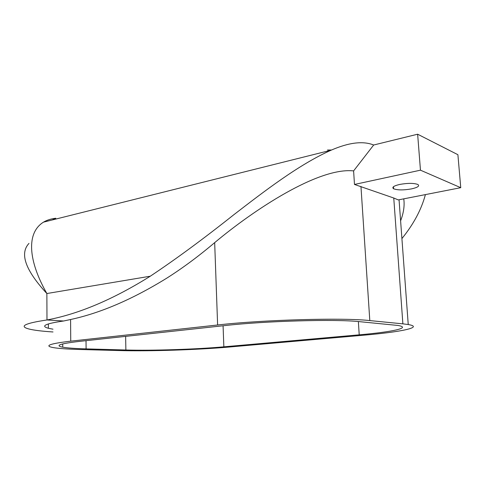 <?xml version="1.0" encoding="UTF-8"?>
<svg xmlns="http://www.w3.org/2000/svg" width="485" height="485" viewBox="0 0 485 485"><rect width="100%" height="100%" fill="white"/><g stroke="black" fill="none" stroke-linecap="round" stroke-linejoin="round"><path stroke-width="0.73" d="M411.45 188.901C403.429 190.272 397.476 190.229 393.59 188.762C391.625 187.307 393.705 185.858 399.834 184.415C407.94 183.003 413.96 183.033 417.906 184.506C419.852 186.022 417.7 187.483 411.45 188.901M403.756 198.844C404.72 205.519 403.672 212.842 400.61 220.82M401.913 238.571C413.547 224.27 421.38 209.617 425.406 194.606M48.367 323.907L48.373 328.272C40.328 326.059 45.408 323.634 63.602 320.997L46.984 319.967C78.752 314.001 113.187 299.415 150.289 276.207C175.588 259.372 203.403 238.899 233.74 214.794C264.313 191.248 298.936 164.5 331.085 150.204C348.854 142.475 363.047 140.747 373.68 145.009L353.607 170.902L354.48 184.452L393.759 198.019L402.877 323.847L369.806 320.585C343.374 317.536 262.791 319.767 217.619 324.992L70.737 341.155C49.791 343.653 43.892 345.787 53.053 347.563C58.509 348.515 67.476 349.158 79.958 349.497L119.783 350.576C149.689 351.407 197.844 349.818 229.205 347.03L364.017 335.171C400.701 332.013 424.296 327.254 408.237 324.538L402.877 323.847M63.668 320.991L70.592 319.512C100.444 313.08 132.417 299.348 166.525 278.311C182.396 268.272 198.444 256.383 214.673 242.639L217.619 324.992M353.607 170.902C318.433 167.07 253.6 210.017 214.673 242.639M48.373 328.272L52.992 329.188M52.234 219.972L55.799 218.25C51.004 218.802 46.893 220.105 43.48 222.154C25.972 233.012 28.385 261.1 46.863 293.534L46.984 319.967M46.918 319.979C24.88 323.277 18.854 326.278 28.839 328.975C33.956 330.261 42.013 331.255 53.004 331.964M43.48 222.154L331.085 150.204M331.54 150.01L327.454 150.035M373.68 145.009L417.64 134.212L457.901 154.703L460.75 187.683L398.282 199.917L393.759 198.019M150.289 276.207L46.863 293.534C25.402 270.26 19.442 253.546 28.985 243.391M78.861 341.458L225.349 325.526C265.313 320.979 335.359 319.015 359.276 321.634L397.955 325.459C412.001 327.83 391.765 332.013 359.215 334.832L223.852 346.83C195.885 349.339 152.399 350.77 125.876 350L86.1 348.885C75.26 348.582 67.476 348.012 62.747 347.181C54.581 345.587 59.952 343.677 78.861 341.458M354.48 184.452L420.459 170.18L460.75 187.683M420.459 170.18L417.64 134.212M360.955 186.41L369.806 320.585M70.592 319.512L70.737 341.155M358.366 321.549L359.215 334.832M223.076 325.774L223.852 346.83M125.639 336.372L125.876 350M86.021 340.676L86.1 348.885M393.59 188.762L393.444 186.731M399.058 199.765L408.237 324.538M62.729 343.913L62.747 347.181"/></g></svg>
